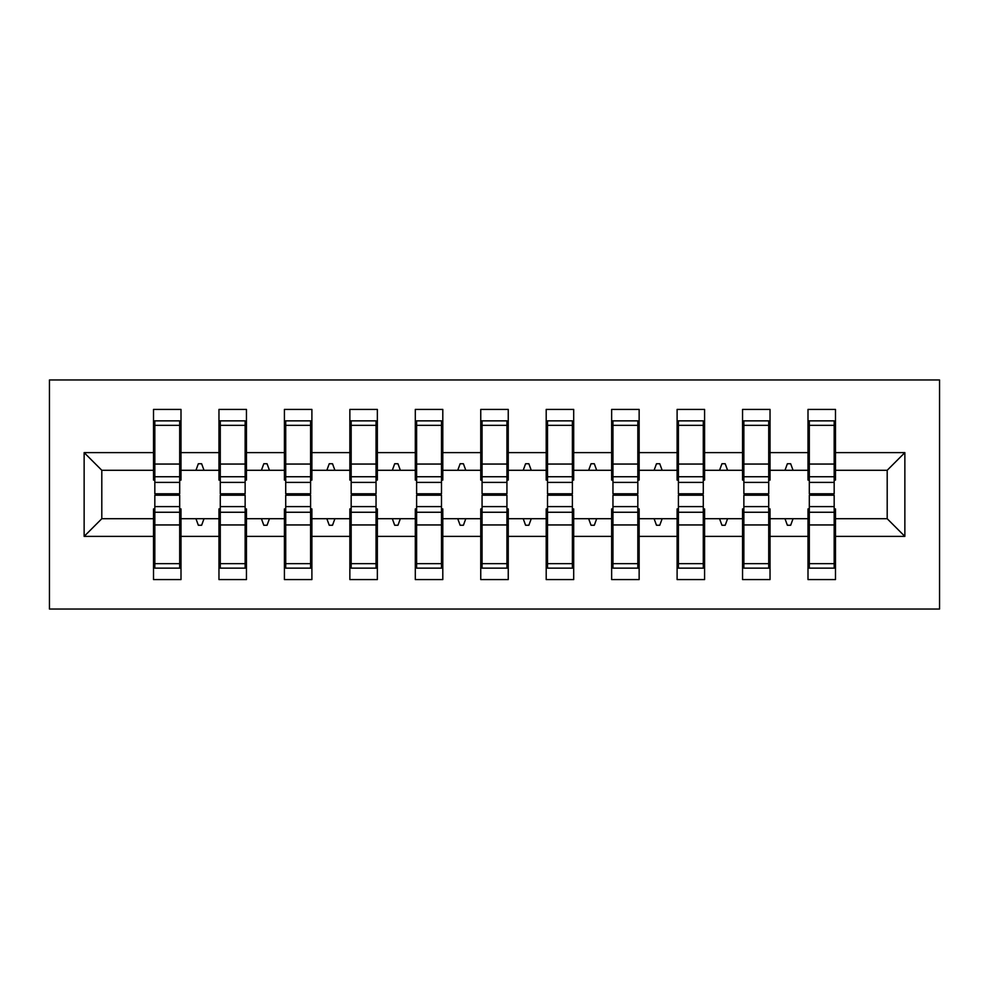 <?xml version="1.0" encoding="UTF-8"?>
<svg xmlns="http://www.w3.org/2000/svg" width="989" height="989" viewBox="0 0 989 989"><rect width="100%" height="100%" fill="white"/><g stroke="black" fill="none" stroke-linecap="round" stroke-linejoin="round"><path stroke-width="1.48" d="M49.45 609.039L939.55 609.039L939.55 379.961L49.45 379.961L49.45 609.039M809.311 508.902L808.001 508.902L808.001 518.718L770.035 518.718L770.035 508.902L768.725 508.902M904.861 536.384L887.195 518.718L887.195 470.282L904.861 452.616L904.861 536.384L835.482 536.384L835.482 579.579L808.001 579.579L808.001 518.718M887.195 470.282L835.482 470.282L835.482 409.421L808.001 409.421L808.001 452.616L770.035 452.616L770.035 480.098L768.725 480.098M809.311 480.098L808.001 480.098L808.001 452.616M743.864 508.902L742.554 508.902L742.554 518.718L704.588 518.718L704.588 508.902L703.278 508.902M808.001 536.384L770.035 536.384L770.035 579.579L742.554 579.579L742.554 518.718M770.035 452.616L770.035 409.421L742.554 409.421L742.554 452.616L704.588 452.616L704.588 480.098L703.278 480.098M743.864 480.098L742.554 480.098L742.554 452.616M678.405 508.902L677.106 508.902L677.106 518.718L639.141 518.718L639.141 508.902L637.831 508.902M742.554 536.384L704.588 536.384L704.588 579.579L677.106 579.579L677.106 518.718M704.588 452.616L704.588 409.421L677.106 409.421L677.106 452.616L639.141 452.616L639.141 480.098L637.831 480.098M678.405 480.098L677.106 480.098L677.106 452.616M612.957 508.902L611.647 508.902L611.647 518.718L573.694 518.718L573.694 508.902L572.384 508.902M677.106 536.384L639.141 536.384L639.141 579.579L611.647 579.579L611.647 518.718M639.141 452.616L639.141 409.421L611.647 409.421L611.647 452.616L573.694 452.616L573.694 480.098L572.384 480.098M612.957 480.098L611.647 480.098L611.647 452.616M547.51 508.902L546.2 508.902L546.2 518.718L508.247 518.718L508.247 508.902L506.937 508.902M611.647 536.384L573.694 536.384L573.694 579.579L546.2 579.579L546.2 518.718M573.694 452.616L573.694 409.421L546.2 409.421L546.2 452.616L508.247 452.616L508.247 480.098L506.937 480.098M547.51 480.098L546.2 480.098L546.2 452.616M482.063 508.902L480.753 508.902L480.753 518.718L442.8 518.718L442.8 508.902L441.49 508.902M546.2 536.384L508.247 536.384L508.247 579.579L480.753 579.579L480.753 518.718M508.247 452.616L508.247 409.421L480.753 409.421L480.753 452.616L442.8 452.616L442.8 480.098L441.49 480.098M482.063 480.098L480.753 480.098L480.753 452.616M416.616 508.902L415.306 508.902L415.306 518.718L377.353 518.718L377.353 508.902L376.043 508.902M480.753 536.384L442.8 536.384L442.8 579.579L415.306 579.579L415.306 518.718M442.8 452.616L442.8 409.421L415.306 409.421L415.306 452.616L377.353 452.616L377.353 480.098L376.043 480.098M416.616 480.098L415.306 480.098L415.306 452.616M351.169 508.902L349.859 508.902L349.859 518.718L311.894 518.718L311.894 508.902L310.595 508.902M415.306 536.384L377.353 536.384L377.353 579.579L349.859 579.579L349.859 518.718M377.353 452.616L377.353 409.421L349.859 409.421L349.859 452.616L311.894 452.616L311.894 480.098L310.595 480.098M351.169 480.098L349.859 480.098L349.859 452.616M285.722 508.902L284.412 508.902L284.412 518.718L246.446 518.718L246.446 508.902L245.136 508.902M349.859 536.384L311.894 536.384L311.894 579.579L284.412 579.579L284.412 518.718M311.894 452.616L311.894 409.421L284.412 409.421L284.412 452.616L246.446 452.616L246.446 480.098L245.136 480.098M285.722 480.098L284.412 480.098L284.412 452.616M220.275 508.902L218.965 508.902L218.965 518.718L180.999 518.718L180.999 579.579L153.518 579.579L153.518 518.718L101.805 518.718L84.139 536.384L84.139 452.616L101.805 470.282L101.805 518.718M284.412 536.384L246.446 536.384L246.446 579.579L218.965 579.579L218.965 518.718M246.446 452.616L246.446 409.421L218.965 409.421L218.965 452.616L180.999 452.616L180.999 409.421L153.518 409.421L153.518 452.616L84.139 452.616M220.275 480.098L218.965 480.098L218.965 452.616M154.828 508.902L153.518 508.902L153.518 518.718M154.828 480.098L153.518 480.098L153.518 452.616M834.172 508.902L835.482 508.902L835.482 536.384M835.482 470.282L835.482 480.098L834.172 480.098M770.035 536.384L770.035 518.718M704.588 536.384L704.588 518.718M639.141 536.384L639.141 518.718M573.694 536.384L573.694 518.718M508.247 536.384L508.247 518.718M442.8 536.384L442.8 518.718M377.353 536.384L377.353 518.718M311.894 536.384L311.894 518.718M246.446 536.384L246.446 518.718M904.861 452.616L835.482 452.616M218.965 536.384L180.999 536.384M153.518 536.384L84.139 536.384M784.994 470.282L793.042 470.282L790.656 463.742L787.38 463.742L784.994 470.282L770.035 470.282M808.001 470.282L793.042 470.282M784.994 518.718L787.38 525.258L790.656 525.258L793.042 518.718M719.547 470.282L727.583 470.282L725.209 463.742L721.933 463.742L719.547 470.282L704.588 470.282M742.554 470.282L727.583 470.282M719.547 518.718L721.933 525.258L725.209 525.258L727.583 518.718M654.1 470.282L662.136 470.282L659.762 463.742L656.486 463.742L654.1 470.282L639.141 470.282M677.106 470.282L662.136 470.282M654.1 518.718L656.486 525.258L659.762 525.258L662.136 518.718M588.653 470.282L596.688 470.282L594.315 463.742L591.039 463.742L588.653 470.282L573.694 470.282M611.647 470.282L596.688 470.282M588.653 518.718L591.039 525.258L594.315 525.258L596.688 518.718M523.206 470.282L531.241 470.282L528.855 463.742L525.592 463.742L523.206 470.282L508.247 470.282M546.2 470.282L531.241 470.282M523.206 518.718L525.592 525.258L528.855 525.258L531.241 518.718M457.759 470.282L465.794 470.282L463.408 463.742L460.145 463.742L457.759 470.282L442.8 470.282M480.753 470.282L465.794 470.282M457.759 518.718L460.145 525.258L463.408 525.258L465.794 518.718M392.312 470.282L400.347 470.282L397.961 463.742L394.685 463.742L392.312 470.282L377.353 470.282M415.306 470.282L400.347 470.282M392.312 518.718L394.685 525.258L397.961 525.258L400.347 518.718M326.864 470.282L334.9 470.282L332.514 463.742L329.238 463.742L326.864 470.282L311.894 470.282M349.859 470.282L334.9 470.282M326.864 518.718L329.238 525.258L332.514 525.258L334.9 518.718M261.417 470.282L269.453 470.282L267.067 463.742L263.791 463.742L261.417 470.282L246.446 470.282M284.412 470.282L269.453 470.282M261.417 518.718L263.791 525.258L267.067 525.258L269.453 518.718M195.958 470.282L204.006 470.282L201.62 463.742L198.344 463.742L195.958 470.282L180.999 470.282L180.999 452.616M218.965 470.282L204.006 470.282M195.958 518.718L198.344 525.258L201.62 525.258L204.006 518.718M179.689 508.902L180.999 508.902L180.999 518.718M180.999 470.282L180.999 480.098L179.689 480.098M153.518 470.282L101.805 470.282M887.195 518.718L835.482 518.718M153.518 420.869L154.828 420.869L153.518 420.869M179.689 482.397L179.689 420.869L154.828 420.869L154.828 493.783L179.689 493.783L179.689 482.397L154.828 482.397M154.828 506.603L154.828 568.131L180.999 568.131L179.689 568.131L179.689 495.217L154.828 495.217L154.828 506.603L179.689 506.603M218.965 420.869L220.275 420.869L218.965 420.869M245.136 482.397L245.136 420.869L220.275 420.869L220.275 493.783L245.136 493.783L245.136 482.397L220.275 482.397M220.275 506.603L220.275 568.131L246.446 568.131L245.136 568.131L245.136 495.217L220.275 495.217L220.275 506.603L245.136 506.603M284.412 420.869L285.722 420.869L284.412 420.869M310.595 482.397L310.595 420.869L285.722 420.869L285.722 493.783L310.595 493.783L310.595 482.397L285.722 482.397M285.722 506.603L285.722 568.131L311.894 568.131L310.595 568.131L310.595 495.217L285.722 495.217L285.722 506.603L310.595 506.603M349.859 420.869L351.169 420.869L349.859 420.869M376.043 482.397L376.043 420.869L351.169 420.869L351.169 493.783L376.043 493.783L376.043 482.397L351.169 482.397M351.169 506.603L351.169 568.131L377.353 568.131L376.043 568.131L376.043 495.217L351.169 495.217L351.169 506.603L376.043 506.603M415.306 420.869L416.616 420.869L415.306 420.869M441.49 482.397L441.49 420.869L416.616 420.869L416.616 493.783L441.49 493.783L441.49 482.397L416.616 482.397M416.616 506.603L416.616 568.131L442.8 568.131L441.49 568.131L441.49 495.217L416.616 495.217L416.616 506.603L441.49 506.603M480.753 420.869L482.063 420.869L480.753 420.869M506.937 482.397L506.937 420.869L482.063 420.869L482.063 493.783L506.937 493.783L506.937 482.397L482.063 482.397M482.063 506.603L482.063 568.131L508.247 568.131L506.937 568.131L506.937 495.217L482.063 495.217L482.063 506.603L506.937 506.603M546.2 420.869L547.51 420.869L546.2 420.869M572.384 482.397L572.384 420.869L547.51 420.869L547.51 493.783L572.384 493.783L572.384 482.397L547.51 482.397M547.51 506.603L547.51 568.131L573.694 568.131L572.384 568.131L572.384 495.217L547.51 495.217L547.51 506.603L572.384 506.603M611.647 420.869L612.957 420.869L611.647 420.869M637.831 482.397L637.831 420.869L612.957 420.869L612.957 493.783L637.831 493.783L637.831 482.397L612.957 482.397M612.957 506.603L612.957 568.131L639.141 568.131L637.831 568.131L637.831 495.217L612.957 495.217L612.957 506.603L637.831 506.603M677.106 420.869L678.405 420.869L677.106 420.869M703.278 482.397L703.278 420.869L678.405 420.869L678.405 493.783L703.278 493.783L703.278 482.397L678.405 482.397M678.405 506.603L678.405 568.131L704.588 568.131L703.278 568.131L703.278 495.217L678.405 495.217L678.405 506.603L703.278 506.603M742.554 420.869L743.864 420.869L742.554 420.869M768.725 482.397L768.725 420.869L743.864 420.869L743.864 493.783L768.725 493.783L768.725 482.397L743.864 482.397M743.864 506.603L743.864 568.131L770.035 568.131L768.725 568.131L768.725 495.217L743.864 495.217L743.864 506.603L768.725 506.603M808.001 420.869L809.311 420.869L808.001 420.869M834.172 482.397L834.172 420.869L809.311 420.869L809.311 493.783L834.172 493.783L834.172 482.397L809.311 482.397M809.311 506.603L809.311 568.131L835.482 568.131L834.172 568.131L834.172 495.217L809.311 495.217L809.311 506.603L834.172 506.603M180.999 551.763L179.689 551.763M154.828 551.763L153.518 551.763M153.518 437.237L154.828 437.237M179.689 437.237L180.999 437.237M218.965 437.237L220.275 437.237M245.136 437.237L246.446 437.237M284.412 437.237L285.722 437.237M310.595 437.237L311.894 437.237M349.859 437.237L351.169 437.237M376.043 437.237L377.353 437.237M415.306 437.237L416.616 437.237M441.49 437.237L442.8 437.237M246.446 551.763L245.136 551.763M220.275 551.763L218.965 551.763M311.894 551.763L310.595 551.763M285.722 551.763L284.412 551.763M377.353 551.763L376.043 551.763M351.169 551.763L349.859 551.763M442.8 551.763L441.49 551.763M416.616 551.763L415.306 551.763M480.753 437.237L482.063 437.237M506.937 437.237L508.247 437.237M508.247 551.763L506.937 551.763M482.063 551.763L480.753 551.763M546.2 437.237L547.51 437.237M572.384 437.237L573.694 437.237M573.694 551.763L572.384 551.763M547.51 551.763L546.2 551.763M611.647 437.237L612.957 437.237M637.831 437.237L639.141 437.237M639.141 551.763L637.831 551.763M612.957 551.763L611.647 551.763M677.106 437.237L678.405 437.237M703.278 437.237L704.588 437.237M704.588 551.763L703.278 551.763M678.405 551.763L677.106 551.763M742.554 437.237L743.864 437.237M768.725 437.237L770.035 437.237M770.035 551.763L768.725 551.763M743.864 551.763L742.554 551.763M808.001 437.237L809.311 437.237M834.172 437.237L835.482 437.237M835.482 551.763L834.172 551.763M809.311 551.763L808.001 551.763M154.828 563.643L179.689 563.643M154.828 524.949L179.689 524.949M154.828 512.24L179.689 512.24M179.689 425.357L154.828 425.357M179.689 464.051L154.828 464.051M179.689 476.76L154.828 476.76M245.136 425.357L220.275 425.357M245.136 464.051L220.275 464.051M245.136 476.76L220.275 476.76M310.595 425.357L285.722 425.357M310.595 464.051L285.722 464.051M310.595 476.76L285.722 476.76M376.043 425.357L351.169 425.357M376.043 464.051L351.169 464.051M376.043 476.76L351.169 476.76M441.49 425.357L416.616 425.357M441.49 464.051L416.616 464.051M441.49 476.76L416.616 476.76M220.275 563.643L245.136 563.643M220.275 524.949L245.136 524.949M220.275 512.24L245.136 512.24M285.722 563.643L310.595 563.643M285.722 524.949L310.595 524.949M285.722 512.24L310.595 512.24M351.169 563.643L376.043 563.643M351.169 524.949L376.043 524.949M351.169 512.24L376.043 512.24M416.616 563.643L441.49 563.643M416.616 524.949L441.49 524.949M416.616 512.24L441.49 512.24M506.937 425.357L482.063 425.357M506.937 464.051L482.063 464.051M506.937 476.76L482.063 476.76M482.063 563.643L506.937 563.643M482.063 524.949L506.937 524.949M482.063 512.24L506.937 512.24M572.384 425.357L547.51 425.357M572.384 464.051L547.51 464.051M572.384 476.76L547.51 476.76M547.51 563.643L572.384 563.643M547.51 524.949L572.384 524.949M547.51 512.24L572.384 512.24M637.831 425.357L612.957 425.357M637.831 464.051L612.957 464.051M637.831 476.76L612.957 476.76M612.957 563.643L637.831 563.643M612.957 524.949L637.831 524.949M612.957 512.24L637.831 512.24M703.278 425.357L678.405 425.357M703.278 464.051L678.405 464.051M703.278 476.76L678.405 476.76M678.405 563.643L703.278 563.643M678.405 524.949L703.278 524.949M678.405 512.24L703.278 512.24M768.725 425.357L743.864 425.357M768.725 464.051L743.864 464.051M768.725 476.76L743.864 476.76M743.864 563.643L768.725 563.643M743.864 524.949L768.725 524.949M743.864 512.24L768.725 512.24M834.172 425.357L809.311 425.357M834.172 464.051L809.311 464.051M834.172 476.76L809.311 476.76M809.311 563.643L834.172 563.643M809.311 524.949L834.172 524.949M809.311 512.24L834.172 512.24"/></g></svg>
